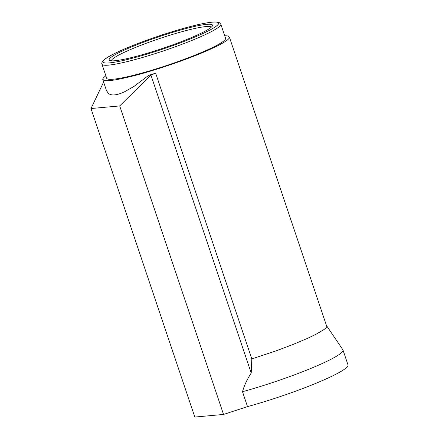 <?xml version="1.0" encoding="UTF-8"?>
<svg xmlns="http://www.w3.org/2000/svg" width="439" height="439" viewBox="0 0 439 439"><rect width="100%" height="100%" fill="white"/><g stroke="black" fill="none" stroke-linecap="round" stroke-linejoin="round"><path stroke-width="0.66" d="M220.812 24.194L225.553 38.275A62.7 7.024 161.4 0 1 224.461 40.355A62.7 7.024 161.4 0 1 161.437 67.211A62.7 7.024 161.4 0 1 106.699 78.274L101.963 64.193A62.7 7.024 161.4 0 0 156.701 53.135A62.7 7.024 161.4 0 0 219.725 26.274A62.7 7.024 161.4 0 0 220.812 24.194C219.44 22.537 218.468 21.846 217.898 22.131L215.417 21.95C209.573 22.021 199.641 24.107 189.593 26.735C157.42 35.104 111.764 52.285 103.467 60.346C101.925 62.168 101.42 63.452 101.963 64.193M211.56 26.955A54.524 6.108 161.4 0 1 159.67 49.36A54.524 6.108 161.4 0 1 109.706 60.472A54.524 6.108 161.4 0 1 110.101 58.124A54.524 6.108 161.4 0 1 167.808 33.841A54.524 6.108 161.4 0 1 212.394 25.912A54.524 6.108 161.4 0 1 211.56 26.955M111.341 60.829A52.762 5.91 161.4 0 1 112.296 59.276A52.762 5.91 161.4 0 1 154.369 40.355A52.762 5.91 161.4 0 1 205.847 26.581A52.762 5.91 161.4 0 1 211.307 27.191M106.419 90.401L108.208 93.249C109.684 94.588 111.824 95.131 114.623 94.884C117.438 94.621 120.769 93.578 124.61 91.762L133.955 86.445L148.794 75.261L155.653 73.198L251.81 358.932L275.451 351.079L292.506 344.681L307.196 338.502L315.926 334.315L323.801 329.678C325.639 328.35 326.632 327.28 326.775 326.473L229.498 37.425A66.832 7.485 161.4 0 1 226.524 40.629A66.832 7.485 161.4 0 1 218.649 45.266L209.919 49.448A66.832 7.485 161.4 0 1 195.229 55.632A66.832 7.485 161.4 0 1 178.174 62.025L164.685 66.646A66.832 7.485 161.4 0 1 130.641 76.595L120.297 78.938A66.832 7.485 161.4 0 1 109.81 80.584A66.832 7.485 161.4 0 1 103.895 80.425L102.753 79.124L102.781 79.591L106.447 90.478M224.724 35.817A66.832 7.485 161.4 0 1 228.357 36.124L229.498 37.425M102.753 79.124A66.832 7.485 161.4 0 1 105.728 75.92A66.832 7.485 161.4 0 1 105.87 75.815M251.81 358.932L251.212 373.079L150.923 75.069L119.699 105.925L90.983 108.537L194.812 417.05L223.528 414.438L119.699 105.925M155.653 73.198L150.923 75.069L148.794 75.261M103.62 82.077L90.983 108.537M326.709 325.897L342.881 349.806A74.575 8.352 161.4 0 1 343.002 350.042L348.017 364.952A74.575 8.352 161.4 0 1 247.514 406.618L223.528 414.438M247.514 406.618L242.498 391.714C244.435 385.063 247.338 378.852 251.212 373.079M343.002 350.042A74.575 8.352 161.4 0 1 242.498 391.714M104.131 59.956A60.944 6.826 161.4 0 1 172.055 31.751A60.944 6.826 161.4 0 1 217.53 25.122A60.944 6.826 161.4 0 1 149.6 53.328A60.944 6.826 161.4 0 1 104.131 59.956"/></g></svg>
